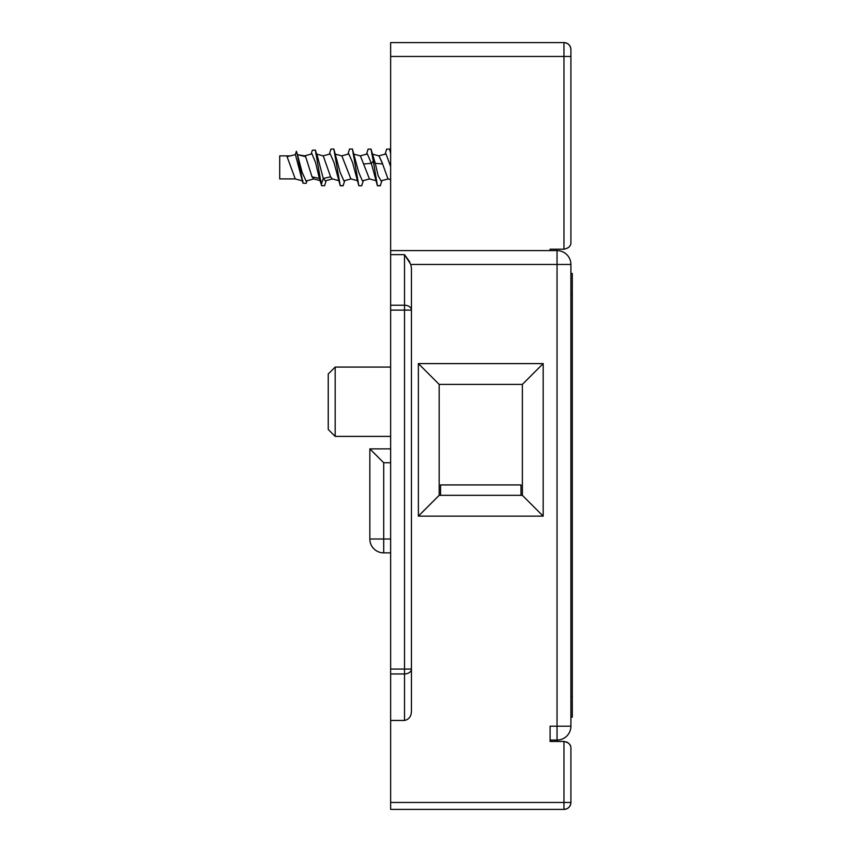 <?xml version="1.0" encoding="UTF-8"?>
<svg xmlns="http://www.w3.org/2000/svg" width="852" height="852" viewBox="0 0 852 852"><rect width="100%" height="100%" fill="white"/><g stroke="black" fill="none" stroke-linecap="round" stroke-linejoin="round"><path stroke-width="1.28" d="M563.971 809.4L563.971 802.467L570.904 802.467A6.933 6.933 0 0 1 563.971 809.4C568.167 808.974 570.478 806.663 570.904 802.467L570.904 748.386L570.904 802.467A6.933 6.933 180 0 1 563.971 809.4L390.642 809.4L390.642 720.462L404.508 720.462C409.12 719.493 411.431 716.223 411.441 710.653L411.441 669.054L411.441 710.653M564.546 42.621A6.933 6.933 0 0 0 563.971 42.6L563.971 56.466L390.642 56.466L390.642 42.6L563.971 42.6L390.642 42.6M390.642 56.466L390.642 720.462M563.971 42.6A6.933 6.933 -0 0 1 570.904 49.533A6.933 6.933 -0 0 0 563.971 42.6C568.167 43.026 570.478 45.337 570.904 49.533L570.904 242.277C571.074 245.898 568.763 248.209 563.971 249.21L550.104 249.21L550.104 250.595M570.904 264.461L557.038 264.461L557.038 250.595A13.866 13.866 0 0 1 570.904 264.461L570.904 726.202A13.866 13.866 0 0 1 557.038 740.068L557.038 741.453L550.104 741.453L563.971 741.453C568.763 742.443 571.074 744.754 570.904 748.386L570.904 796.141M557.038 250.595L390.642 250.595M409.78 261.915L404.508 254.652L410.813 264.461L411.441 268.518L411.441 669.054A6.933 4.899 180 0 1 404.508 673.953L404.508 669.054L390.642 669.054M520.987 495.332L520.987 484.926L440.559 484.926L440.559 495.332M439.174 495.332L522.372 495.332L522.372 384.401L439.174 384.401L439.174 495.332L418.375 516.131L543.171 516.131L543.171 363.602L522.372 384.401M543.171 516.131L522.372 495.332M550.104 741.453L550.104 726.202L557.038 726.202L557.038 740.068L550.104 740.068M543.171 363.602L418.375 363.602L418.375 516.131M418.375 363.602L439.174 384.401M411.441 268.518L411.441 310.117L404.508 310.117L404.508 305.218L390.642 305.218M570.329 745.638L569.466 744.158L570.329 745.638M568.124 742.837L566.42 741.9L568.124 742.837M390.642 436.394L335.177 436.394L335.177 367.074L390.642 367.074M335.177 436.394L328.244 429.461L328.244 374.007L335.177 367.074M390.642 462.742L383.709 462.742L369.843 448.876L390.642 448.876M369.843 448.876L369.843 539.007L390.642 539.007M390.642 552.873L383.709 552.873A13.866 13.866 0 0 1 369.843 539.007M304.324 155.916L305.644 156.683L312.024 176.833L319.34 178.441L315.591 162.604L311.992 153.861L304.324 155.916M295.143 178.909L279.712 178.909L279.712 155.884L290.266 155.884L295.388 154.606L296.347 151.273L296.965 152.838L296.347 151.273L295.388 154.606L302.971 183.159L296.965 152.838L302.151 172.434L306.06 181.007M295.388 154.606L287.06 156.683L295.239 178.909M390.642 166.545L386.009 153.946L378.65 155.916M380.365 185.544L377.415 185.779L371.344 163.35L367.372 153.967M369.427 178.888L360.417 155.905M381.046 180.826L378.139 175.693L375.274 163.35L382.601 163.946L378.991 155.895M382.601 163.946L387.99 178.888M325.326 180.826L323.27 178.441L330.597 176.833L323.27 155.905M313.685 178.888L312.024 176.833M304.537 155.884L297.561 154.67L305.644 156.683M324.601 185.598L321.673 185.768L321.31 184.447L323.27 178.441L317.583 156.906M363.335 180.592L361.717 185.757L358.83 185.768L352.568 162.487L348.841 153.946L341.492 155.916M343.207 185.544L340.257 185.779L333.984 162.498L330.267 153.946L322.908 155.916M330.597 176.833L332.28 178.899M350.843 178.888L341.897 155.916L334.538 153.946M381.92 180.592L380.301 185.768L377.415 185.779L373.304 161.156L375.274 163.35L371.003 149.015L368.053 149.249M369.768 178.877L362.409 180.848L358.692 172.306L352.419 149.015L349.544 149.025L347.925 154.191M343.888 180.826L340.118 172.306L333.846 149.025L330.927 149.143M364.017 163.946L371.344 163.35L373.304 161.156L371.003 149.015M361.717 185.757L358.83 185.768L352.43 149.015M344.751 180.592L343.132 185.768L340.257 185.779L333.846 149.036M390.642 153.573L389.588 149.015L386.638 149.249M319.351 178.441L321.31 184.447L315.357 150.059L312.343 150.218L311.14 154.095M306.986 180.762L306.156 183.35L302.971 183.159M382.442 163.35L379.055 155.916L371.706 153.946M315.378 150.122L312.343 150.218M570.904 717.192L572.288 717.192L572.288 273.471L570.904 273.471M570.904 56.466L563.971 56.466L563.971 249.21M570.904 726.202L557.038 726.202L557.038 264.461L410.813 264.461M563.971 741.453L563.971 802.467L390.642 802.467M390.642 254.652L404.508 254.652L404.508 305.218A6.933 4.899 180 0 1 411.441 310.117M390.642 310.117L404.508 310.117L404.508 669.054L411.441 669.054M390.642 673.953L404.508 673.953L404.508 720.462M383.709 462.742L383.709 552.873M570.904 696.393L572.288 696.393M570.904 294.27L572.288 294.27M390.642 179.602L387.948 178.877M376.722 180.837L369.363 178.877M388.352 178.877L380.993 180.837M303.078 181.029L295.037 178.877M323.313 155.916L315.666 153.871M314.026 178.877L305.996 181.018M367.425 153.946L360.066 155.916M358.138 180.848L350.79 178.877M339.554 180.837L332.205 178.877M320.97 180.837L313.611 178.877M360.471 155.916L353.111 153.946M351.194 178.877L343.835 180.837M332.61 178.877L325.251 180.837M326.178 180.592L324.548 185.779M390.642 152.433L389.609 149.111M386.702 149.025L385.083 154.191M368.128 149.015L366.498 154.201M330.959 149.036L329.341 154.191M321.673 185.768L319.979 180.368M319.18 177.983L319.809 179.847M317.647 157.066L315.357 150.059M279.712 155.884L290.266 155.884M302.428 155.884L304.43 155.884"/></g></svg>
